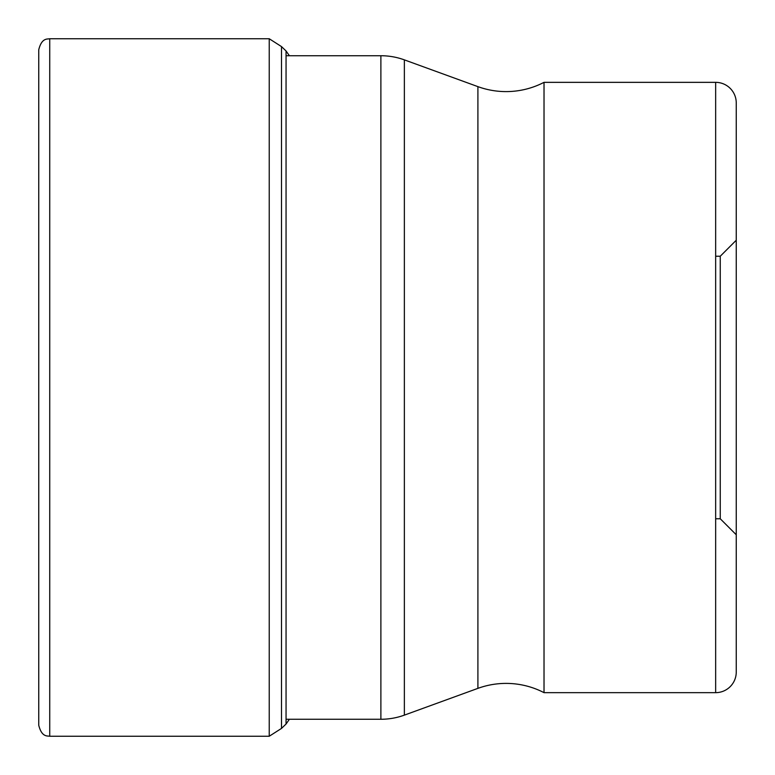 <?xml version="1.0" encoding="UTF-8"?>
<svg xmlns="http://www.w3.org/2000/svg" width="775" height="775" viewBox="0 0 775 775"><rect width="100%" height="100%" fill="white"/><g stroke="black" fill="none" stroke-linecap="round" stroke-linejoin="round"><path stroke-width="1.16" d="M38.75 387.5L38.75 49.736C41.782 37.52 47.498 39.283 49.736 38.75L49.736 736.25C47.498 735.717 41.782 737.48 38.75 725.264L38.75 387.5M289.395 719.268L286.052 724.034L281.509 728.403L281.509 46.597L269.235 38.75L269.235 736.25L49.736 736.25M286.052 719.268L380.883 719.268A68.655 68.655 0 0 0 404.366 715.131L477.904 688.365A82.383 82.383 0 0 1 544.021 692.656L715.654 692.656A20.596 20.596 0 0 0 736.25 672.061L736.25 102.939L736.25 672.061M286.052 55.732L380.883 55.732A68.655 68.655 0 0 1 404.366 59.869L477.904 86.635A82.383 82.383 0 0 0 544.021 82.344L715.654 82.344L715.654 692.656M544.021 692.656L544.021 82.344M736.25 102.939L736.25 102.939A20.596 20.596 0 0 0 715.654 82.344M736.25 534.76L736.25 240.24L736.25 534.76L720.256 518.766L720.256 256.234L736.25 240.24M715.654 256.234L720.256 256.234L720.256 518.766L715.654 518.766M286.052 724.034L286.052 50.966L281.509 46.597M380.883 55.732L380.883 719.268M404.366 715.131L404.366 59.869M477.904 86.635L477.904 688.365M269.235 38.75L49.736 38.75M289.395 55.732L286.052 50.966M281.509 728.403L269.235 736.25"/></g></svg>

